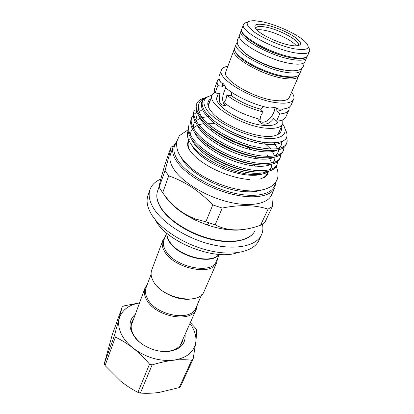 <?xml version="1.0" encoding="UTF-8"?>
<svg xmlns="http://www.w3.org/2000/svg" width="414" height="414" viewBox="0 0 414 414"><rect width="100%" height="100%" fill="white"/><g stroke="black" fill="none" stroke-linecap="round" stroke-linejoin="round"><path stroke-width="0.62" d="M173.223 146.572L170.511 154.277C168.979 158.712 170.257 163.944 174.356 169.973C183.029 182.584 205.489 196.2 227.509 201.737C249.554 207.321 267.434 204.133 271.387 195.237L274.818 187.821C270.932 196.572 253.021 199.574 230.836 193.881C208.672 188.235 186 174.599 177.197 162.086C173.036 156.104 171.712 150.929 173.223 146.572L176.633 141.64M168.721 175.852L165.057 170.459L159.136 187.278L162.686 192.753C171.587 205.447 182.636 214.224 195.832 219.094L205.856 221.795L215.166 224.854C228.093 231.462 243.225 231.581 260.566 225.211L264.862 222.416L272.329 206.477L268.049 209.132C255.179 204.868 239.908 204.5 222.24 208.04L212.786 204.894C199.31 190.968 184.618 181.285 168.721 175.852L162.686 192.753M273.074 191.584C273.188 195.718 272.94 200.686 272.329 206.477M164.953 196.065C171.075 205.209 181.348 213.298 195.77 220.336L207.223 224.988C222.396 229.972 235.359 231.343 246.107 229.102M160.818 179.071C155.286 181.461 151.669 184.986 149.977 189.638L147.938 195.568C146.095 200.987 147.239 207.212 151.369 214.245C160.27 229.232 184.665 244.86 209.096 250.594C233.548 256.38 253.782 251.593 258.781 240.581L261.451 234.904C262.947 231.654 263.278 228.078 262.44 224.171M149.977 189.638C148.155 194.999 149.33 201.178 153.511 208.18C162.521 223.094 187.097 238.749 211.657 244.57C236.239 250.449 256.509 245.807 261.451 234.904M154.945 219.327L155.742 220.709C167.391 242.325 214.975 260.98 237.196 252.726M189.576 299.162C178.631 300.233 163.809 294.214 156.709 285.815M151.115 274.234L146.095 287.611C144.91 290.856 145.304 294.432 147.28 298.334C155.064 315.478 191.33 322.216 195.936 307.85L201.659 294.758M217.536 258.476L216.77 262.523L204.164 291.27C199.574 305.817 161.486 298.437 153.128 280.878C151.022 276.894 150.561 273.261 151.752 269.99L162.759 240.591L165.036 237.155M216.77 262.523C212.486 276.536 173.368 268.438 164.42 251.179C162.169 247.261 161.615 243.732 162.759 240.591M219.306 254.419L216.248 261.42C212.097 274.979 174.227 267.134 165.528 250.439C163.333 246.635 162.795 243.215 163.903 240.167L166.588 233.01M219.001 254.398C211.968 265.452 177.244 256.54 169.031 241.233C167.323 238.376 166.588 235.701 166.826 233.211M209.525 258.734C197.411 261.048 177.663 253.032 170.594 242.925M166.93 233.299C166.821 235.664 167.572 238.185 169.176 240.86C177.264 255.914 211.3 264.965 218.861 254.387M133.168 319.624L131.906 322.092C129.706 329.073 132.599 336.033 140.574 342.968M161.3 351.382L167.572 351.362C174.905 350.41 179.733 347.439 182.072 342.461L182.884 339.811M131.704 322.682L132.734 320.788M190.388 322.697L195.455 328.074L196.453 329.834C196.572 332.934 196.371 336.929 195.843 341.819C194.316 351.972 186.792 358.115 173.264 360.247C180.012 359.533 186.165 359.528 191.723 360.237L179.164 387.607L180.566 386.36L193.131 359.036L195.843 341.819C196.407 335.718 194.466 329.622 190.021 323.531M135.099 314.474C128.117 320.912 128.366 328.949 135.844 338.569C143.389 347.149 157.553 352.687 168.746 351.439C180.266 349.535 185.715 343.977 185.094 334.776M179.164 387.607L159.188 392.415C152.673 393.31 146.411 393.533 140.387 393.083L152.109 364.894C159.483 362.623 166.531 361.075 173.264 360.247C159.012 361.432 145.645 357.396 133.163 348.148C138.975 352.806 144.429 358.131 149.532 364.123L137.893 392.348C131.838 389.258 126.032 385.47 120.474 380.989L105.084 365.593L115.387 337.12C121.405 339.951 127.331 343.625 133.163 348.148C127.543 343.656 123.491 338.735 121.012 333.384C118.632 328.038 118.062 323.034 119.31 318.366C122.006 310.029 128.702 304.901 139.404 302.976M115.387 337.12L114.533 335.211L104.287 363.673L105.084 365.593M147.343 284.283L145.014 287.984C143.793 291.332 144.196 295.016 146.23 299.037C154.231 316.762 191.682 323.717 196.448 308.87L197.359 304.595M145.014 287.984L131.145 325.756M181.523 158.013C188.354 173.15 223.332 191.382 247.179 191.785C252.623 191.987 257.192 191.47 260.887 190.238M189.545 139.037C187.713 141.19 187.211 143.865 188.044 147.063C189.084 149.806 191.542 153.051 195.413 156.792C199.838 160.792 205.494 164.637 212.377 168.322C225.345 174.822 237.677 178.569 249.383 179.557M210.767 98.822C207.197 101.083 206.824 104.571 209.65 109.286L211.735 112.07C222.634 125.866 260.561 140.03 274.694 135.699C280.009 134.286 282.172 131.528 281.194 127.419M209.256 102.905L208.552 104.199L208.232 106.414M262.429 158.924L262.693 159.23M267.91 172.064L267.237 173.554C266.083 176.1 263.589 177.958 259.754 179.143M191.19 144.326L193.871 148.673C196.402 151.979 199.957 155.266 204.521 158.546C216.517 166.785 229.687 172.131 244.027 174.589C251.759 175.722 257.984 175.52 262.699 173.978M188.116 130.85C186.429 134.788 187.661 139.57 191.817 145.185C194.627 148.859 198.529 152.518 203.533 156.161C216.517 165.202 230.608 171.085 245.818 173.818C257.011 175.484 264.825 174.584 269.271 171.117M277.095 164.456L276.469 165.833C273.706 172.586 258.455 174.403 238.976 168.736C220.76 163.706 199.672 150.774 192.246 140.108C188.489 134.928 187.263 130.322 188.572 126.296L189.089 124.868C187.785 128.878 189.017 133.474 192.784 138.643C200.231 149.299 221.355 162.231 239.592 167.282C259.092 172.969 274.347 171.179 277.095 164.456L277.727 161.429M280.226 157.563L279.595 158.96C276.894 165.579 261.622 167.235 242.035 161.47C223.72 156.342 202.456 143.394 194.927 132.806C191.118 127.662 189.855 123.108 191.144 119.149L191.661 117.695C190.383 121.644 191.651 126.187 195.47 131.321C203.026 141.893 224.321 154.846 242.656 159.99C262.264 165.776 277.54 164.156 280.226 157.563L280.832 154.479M283.404 150.582L282.762 151.995C280.128 158.479 264.831 159.964 245.135 154.096C226.717 148.874 205.282 135.911 197.644 125.401C193.783 120.298 192.479 115.796 193.742 111.904L194.269 110.434C193.012 114.316 194.321 118.802 198.192 123.9C205.851 134.39 227.327 147.358 245.766 152.6C265.483 158.49 280.78 157.041 283.404 150.582L283.968 147.436M285.888 139.042L286.245 144.201M286.617 143.508L285.965 144.941C283.399 151.286 268.086 152.6 248.281 146.628C229.76 141.303 208.144 128.324 200.397 117.902C196.479 112.836 195.139 108.39 196.376 104.566L196.614 103.904C195.418 107.324 196.847 111.532 200.899 116.525L204.05 119.905C214.141 130.431 234.8 141.495 252.116 146.028C271.625 150.649 283.124 149.811 286.617 143.508C287.342 141.888 287.347 140.02 286.628 137.919M201.307 110.564L199.367 111.138M196.945 112.163L193.824 114.367M193.245 114.988L191.661 117.695M204.407 98.097C200.272 99.205 197.675 101.14 196.614 103.904M212.056 95.334C202.746 97.523 201.452 102.967 208.164 111.661C217.34 122.663 242.469 135.042 261.757 137.862C281.142 140.812 289.722 134.022 282.7 124.019M284.961 128.744C290.783 139.28 284.299 143.891 265.493 142.592C247.308 140.367 221.826 128.894 209.846 117.079L206.136 113.017C200.091 104.685 200.873 99.158 208.475 96.441M207.124 96.954C197.887 100.348 195.972 106.771 201.37 116.21L204.05 119.905M209.023 103.531L208.449 104.514M308.249 46.968C309.574 48.728 309.998 50.182 309.517 51.336C308.264 53.789 303.358 54.281 294.804 52.806C272.769 49.173 239.447 30.476 243.499 24.529C243.96 23.365 245.279 22.62 247.453 22.284M262.145 21.756L254.682 20.7C244.907 20.653 244.674 24.364 253.994 31.837C263.495 38.787 281.893 46.528 294.478 48.852C308.497 50.839 311.732 48.153 304.171 40.795C296.082 33.57 276.195 24.597 262.145 21.756M297.94 45.773L298.313 45.25C300.662 41.193 280.123 29.798 266.119 27.164C260.142 25.989 256.69 26.263 255.774 27.981L255.676 28.613M296.3 45.907C292.988 40.743 276.283 32.53 264.862 30.362C261.374 29.663 258.672 29.497 256.763 29.849M265.943 24.938C275.439 26.894 288.398 32.427 295.436 37.539C302.634 43.201 302.21 45.964 294.168 45.83L290.198 45.266C280.03 43.423 264.691 36.675 258.346 31.283C251.966 25.119 254.501 23.008 265.943 24.938M257.513 45.167C266.202 50.135 275.388 53.867 285.08 56.361M306.903 56.728L304.994 61.65C303.685 64.227 298.773 64.832 290.255 63.471C268.313 60.128 235.4 41.353 239.551 35.076L241.616 30.217M306.691 57.784C305.403 60.315 300.492 60.879 291.958 59.476C269.985 56.019 236.917 37.276 241.031 31.122M301.397 68.667L301.195 70.318L299.534 74.101C298.163 76.823 293.241 77.568 284.765 76.336C262.937 73.34 230.515 54.472 234.785 47.812L236.234 43.941L237.238 42.611M301.195 70.318C299.839 72.999 294.918 73.697 286.431 72.429C264.572 69.324 231.995 50.487 236.234 43.941M244.177 52.293C251.391 59.373 270.989 68.227 283.963 70.204M258.802 120.924L261.953 122.14C268.422 123.046 275.082 113.048 274.891 107.474M218.421 93.419L217.076 97.011C212.475 104.923 242.428 123.677 263.366 125.385C271.506 126.125 276.361 124.904 277.929 121.721L278.234 121.028M276.666 107.919L276.883 111.154L279.693 113.964L276.526 121.193L273.752 118.357C270.958 122.321 267.667 124.262 263.878 124.174C261.136 123.77 259.19 122.187 258.051 119.423L257.829 118.756M226.882 104.768L225.62 105.342C219.958 105.906 218.074 101.999 219.969 93.626L215.254 93L216.465 88.979L217.981 85.662L222.706 86.324L224.01 84.482M298.654 76.109L289.303 97.43C287.818 100.411 282.881 101.404 274.492 100.411C252.887 98.046 221.371 79.033 225.858 71.663L234.013 49.861C229.723 56.589 262.072 75.467 283.88 78.412C292.346 79.623 297.273 78.857 298.654 76.109L298.949 74.97M291.627 92.141C293.769 94.992 294.437 97.399 293.619 99.365C291.942 102.734 286.369 103.867 276.888 102.765C252.281 100.126 216.284 78.396 221.412 70.044L219.223 75.953C218.545 77.811 219.172 80.104 221.092 82.831C222.872 82.738 224.435 84.409 225.79 87.835C235.173 96.239 254.693 105.223 269.804 108.007L274.865 107.474L278.317 108.954M221.412 70.044C222.199 68.067 224.357 66.804 227.881 66.256M208.226 106.16L212.097 95.22C206.736 104.369 241.652 126.244 265.979 128.159C275.351 128.987 280.94 127.569 282.746 123.905L282.829 119.77M214.923 92.198L212.097 95.22M222.204 82.991L221.092 82.831M231.431 92.156L231.633 95.872L226.841 95.241L225.961 99.355L223.99 102.656C234.122 110.191 246.195 115.76 260.209 119.361C260.225 116.676 261.25 114.217 263.294 111.997L260.535 109.151L263.821 106.631M225.759 87.758L224.761 90.112C221.837 97.145 221.956 102.268 225.112 105.487M282.746 123.905L277.897 134.452M278.886 133.117L279.155 132.009M226.841 95.241C237.072 102.734 249.223 108.318 263.294 111.997M219.084 78.67L217.422 80.828L214.742 88.068C214.229 89.471 214.4 91.116 215.254 93M217.422 80.828C216.92 82.195 217.102 83.809 217.981 85.662M276.526 121.193C281.608 120.805 284.713 119.387 285.836 116.934L288.962 109.881L289.272 107.174M279.693 113.964C284.775 113.633 287.87 112.272 288.962 109.881M278.451 109.089C285.505 109.312 289.712 107.992 291.068 105.125L293.619 99.365M222.334 83.048L222.706 86.324M231.633 95.872C239.887 101.678 249.523 106.103 260.535 109.151M276.883 111.154C279.792 110.885 281.872 110.165 283.129 108.996M286.209 70.525L289.671 70.768M277.711 134.628L279.031 132.816L279.424 131.404M263.309 142.421L263.05 142.23M260.002 149.837L259.464 149.382M240.938 137.981L234.992 135.471M213.614 129.965L210.105 129.649M190.073 150.846C188.147 147.327 187.656 144.253 188.603 141.624L188.97 140.625M224.357 137.267L227.136 138.095M244.462 145.402L252.007 149.982M263.847 177.844C266.399 176.307 267.874 174.304 268.277 171.836M211.777 138.607L212.434 138.721M254.413 156.43L257.596 158.883M251.003 156.114L249.952 155.421M216.341 141.252L215.228 141.003M180.059 345.618L196.448 308.87M182.388 340.95L181.803 343.025M139.44 302.872L123.77 305.936L122.218 306.919L114.533 335.211M193.131 359.036L191.723 360.237M152.109 364.894L149.532 364.123M137.893 392.348L140.387 393.083M104.287 363.673L112.282 334.714L122.218 306.919M159.136 187.278C159.095 185.156 161.186 177.109 165.403 163.137L171.018 147.073L173.409 146.085M165.057 170.459C168.545 158.257 170.532 150.463 171.018 147.073M252.452 163.97L255.464 166.18M268.049 209.132L260.566 225.211M215.166 224.854L222.24 208.04M212.786 204.894L205.856 221.795M253.057 164.306L252.628 164.001M208.521 145.443L204.889 144.828M160.823 207.528C168.881 220.548 190.352 234.076 211.704 239.101C233.077 244.172 250.755 240.156 255.034 230.588C250.61 240.43 232.865 244.529 211.564 239.52C190.274 234.547 168.865 221.076 160.792 207.926C156.958 201.592 155.892 195.957 157.594 191.02C155.938 195.796 157.015 201.297 160.823 207.528M176.483 142.633C172.493 147.327 173.14 153.537 178.429 161.263C187.692 174.434 212.682 188.717 235.607 193.498C258.574 198.363 274.855 193.162 275.227 182.729M307.602 55.714C306.096 58.648 300.999 59.404 292.31 57.976C270.275 54.457 237.445 36.127 241.823 29.001C237.729 35.092 270.88 53.82 292.874 57.334C301.413 58.757 306.319 58.219 307.602 55.714L309.517 51.336M235.535 51.766C237.408 59.559 265.421 74.308 283.756 76.854C289.593 77.744 293.759 77.599 296.243 76.414M267.351 155.162L268.355 156.425M269.359 157.853L271.62 163.018M271.781 164.265C271.894 166.469 271.149 168.317 269.55 169.807M266.461 171.753C259.107 175.241 241.367 172.959 225.894 166.33C209.582 159.525 195.377 148.062 191.91 139.642M190.714 135.414C190.45 132.884 191.03 130.705 192.448 128.878M195.185 121.618C193.711 123.372 193.079 125.483 193.281 127.957L197.514 125.23M198.849 124.728L203.859 123.584M207.574 123.237L214.581 123.367M263.734 142.338L270.797 149.087M271.941 150.582L274.575 155.912M274.803 157.18C275.025 159.385 274.373 161.232 272.852 162.728M269.959 164.643C262.833 168.229 244.736 165.905 228.875 159.1C212.149 152.109 197.68 140.455 194.363 132.025M196.055 120.712L200.542 118.088M202.249 117.529L209.194 116.432M274.384 143.053L277.52 148.636M277.701 152.989L276.19 155.56M273.483 157.439C266.606 161.124 248.162 158.753 231.902 151.778C214.752 144.595 200.009 132.754 196.852 124.319M195.889 120.417L196.676 116.148M280.858 145.966L279.553 148.3M277.033 150.153C270.414 153.925 251.645 151.508 234.971 144.351C217.386 136.972 202.374 124.95 199.382 116.525M198.736 110.481L199.32 108.861M207.776 103.319L209.173 103.019M282.457 141.474C276.899 147.762 250.672 144.056 229.278 132.682C206.638 120.702 196.029 105.886 203.962 99.055M235.017 133.551L236.591 134.115M243.385 136.874L245.181 137.691M270.828 157.765L271.118 158.319M253.006 171.732C237.408 170.423 217.045 162.267 203.584 151.234M257.679 164.736C241.429 163.747 218.856 154.676 205.033 142.84M278.622 149.832C278.513 152.611 276.935 154.676 273.882 156.031M262.269 157.62C245.512 156.978 220.678 146.96 206.622 134.4M281.727 142.08C281.97 145.055 280.547 147.27 277.468 148.719M266.807 150.386C249.668 150.116 222.504 139.114 208.325 125.908M201.235 105.384L202.099 104.587M208.118 101.813L209.794 101.451M270.213 143.021C253.052 142.644 225.563 131.523 211.187 118.332M207.223 224.988L209.034 222.929M195.77 220.336L195.832 219.094M274.818 187.821L275.812 181.912M276.236 166.299C279.005 173.228 278.612 178.776 275.051 182.952C272.609 186.776 263.552 191.371 250.708 190.916C232.513 190.435 208.558 181.549 193.115 169.611C186.626 164.43 181.87 159.121 178.858 153.682C177.218 150.334 176.447 146.489 176.545 142.147L179.329 135.72L188.039 129.841M244.027 174.589L245.818 173.818M204.521 158.546L203.533 156.161M241.823 29.001L243.499 24.529M303.881 62.923C304.14 65.36 303.224 67.337 301.133 68.853C298.882 70.685 294.023 71.208 286.555 70.416C273.918 68.227 261.72 63.575 249.952 56.454C244.472 53.085 238.578 47.589 237.465 43.615C236.829 40.872 237.491 38.59 239.463 36.763M234.598 48.842L234.013 49.861M276.806 108.39L276.154 107.743M246.734 140.077L229.646 132.873M211.678 128.557L211.243 128.495M157.594 191.02L159.183 186.502"/></g></svg>
